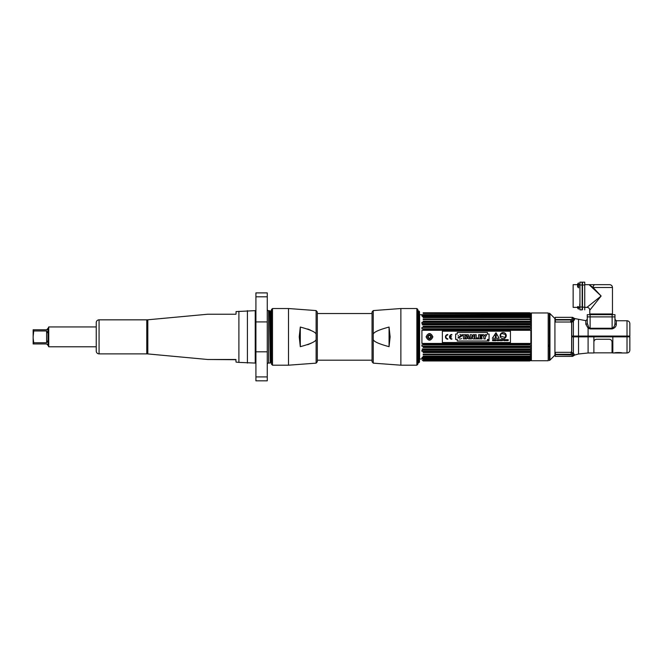 <?xml version="1.0" encoding="UTF-8"?>
<svg xmlns="http://www.w3.org/2000/svg" width="663" height="663" viewBox="0 0 663 663"><rect width="100%" height="100%" fill="white"/><g stroke="black" fill="none" stroke-linecap="round" stroke-linejoin="round"><path stroke-width="0.99" d="M549.055 345.017A0.994 0.704 180 0 0 548.541 345.174M548.541 346.26A0.994 0.704 180 0 0 549.055 346.418M531.37 360.747L548.202 360.747L548.202 312.969L531.37 312.969L531.37 360.747M549.95 313.582L554.923 318.563L554.923 355.161L549.95 360.133A1.409 1.409 180 0 1 549.32 360.498L549.32 313.218A1.409 1.409 -0 0 1 549.95 313.582L549.95 360.133M549.32 315.928L549.32 357.796M548.202 358.269L548.202 315.455M571.647 322.856L571.647 351.605M571.282 353.014L572.045 352.948M571.647 352.542L571.125 353.081M565.39 319.549L566.393 319.964M570.644 321.149L571.647 322.243M627.016 352.973C628.739 352.807 629.684 351.862 629.85 350.139L629.85 336.862L627.016 336.862L627.016 352.973L622.076 352.973A0.68 0.68 -40.3 0 1 621.761 352.89A0.68 0.68 -40.3 0 0 622.076 352.973C622.201 352.426 614.294 352.426 614.435 352.973L612.827 352.973L612.827 336.862L627.016 336.862L627.016 320.751C628.739 320.917 629.684 321.862 629.85 323.585L629.85 336.066L578.526 336.066L578.526 319.276L585.819 320.668L585.819 324.248L588.098 328.135L590.12 328.923L612.131 328.923C614.758 328.077 616.159 326.552 616.325 324.348A1.359 1.061 0 0 1 614.966 323.287L614.966 316.889L612.131 316.889L614.966 316.889L614.966 314.668L614.966 316.889M578.526 336.066L571.763 336.066L571.763 323.329L571.034 322.309L573.396 321.099L574.655 319.176A1.359 1.309 0 0 1 573.628 318.613L572.832 319.939L571.804 319.234L571.125 319.549L571.813 319.234L572.509 317.345L573.628 317.942L573.628 318.613L572.509 318.041M574.324 319.989L573.976 320.444M571.034 322.309L571.763 323.329M571.125 319.549L555.238 319.549L555.238 317.345L572.509 317.345M573.594 318.828L572.907 319.864M585.819 324.248A1.359 1.061 180 0 0 587.277 323.188L588.752 327.398L588.098 328.135L588.098 336.862L593.882 336.862L593.882 352.973L588.098 352.973L588.098 336.862L578.526 336.862L578.542 353.992M587.277 323.005L587.277 316.889L612.131 316.889L587.277 316.889L587.277 314.668L614.966 314.668M612.131 328.923L612.131 328.251L590.12 328.251L588.752 327.398M612.131 314.668L612.131 328.251C613.905 327.331 614.85 325.682 614.966 323.287L614.966 323.08M571.763 336.066L571.763 336.862L573.396 336.862L573.396 320.751L571.125 320.751M629.394 336.862L629.394 336.066M573.122 336.862L573.122 336.066M573.122 322.168L571.249 321.356M555.238 319.964L571.125 319.964L571.125 322.027L555.387 322.027L555.238 319.964M588.098 352.973L578.517 354.001L574.655 355.045L578.517 354.001M572.832 354.266L571.804 354.97L572.832 354.266L572.542 353.711L573.628 355.782L574.655 355.045L573.396 353.172L573.396 336.862L578.526 336.862M573.396 353.172L572.542 353.711A1.359 1.077 -47.2 0 1 573.396 353.172L571.05 352.07L571.763 351.183L571.763 336.862M572.542 353.711L571.125 352.07M574.655 354.804A1.359 1.334 -0 0 0 573.628 355.385L572.509 356.379L555.238 356.379L555.379 352.335L571.125 352.335L571.125 353.81M572.509 355.965L571.125 354.299L571.804 354.97L555.238 354.688M621.687 352.849L614.435 352.973A0.68 0.68 40.3 0 0 614.601 352.948L614.825 352.849M593.882 336.862L612.827 336.862M579.951 285.007L579.951 282.173L582.172 282.173L582.172 309.861L579.951 309.861L579.951 285.007L582.172 285.007M579.677 307.359L578.434 307.359M577.614 306.646L578.434 306.646L578.434 309.082L577.614 307.988L577.614 306.646L577.614 307.988L577.614 307.359L573.147 307.359L573.147 284.667L577.614 284.667L577.614 284.046L577.614 286.723L577.614 284.046L578.434 282.944L578.434 287.825L577.614 286.723M579.677 284.667L578.434 284.667M579.951 282.173L582.172 282.173M582.512 309.629L582.512 307.019L582.512 309.629M582.512 307.019L582.512 282.173L584.741 282.173L584.741 307.359L582.512 307.019M589.158 284.75L589.316 284.759A2.834 2.188 -90 0 1 589.855 284.667L589.084 284.667L593.112 287.51L612.471 287.51C612.297 285.786 611.352 284.841 609.629 284.667L595.109 284.667L609.629 284.667M590.551 284.667L584.741 284.667M589.855 284.667L595.109 284.667A2.834 2.006 90 0 0 593.112 287.51L601.126 296.013L589.357 284.933M612.471 287.51L612.471 313.989L589.78 313.989L589.78 310.201L601.126 296.013L586.937 307.359L584.741 307.359L584.741 309.861L584.741 307.019M592.042 307.359L589.797 310.176M582.512 282.173L584.741 282.173M610.2 314.668L610.2 313.989M592.042 314.668L592.042 313.989M579.793 282.571L579.793 288.198L579.677 283.913M579.793 309.464L579.793 303.836L579.677 308.121M419.132 362.578L419.132 311.146A1.417 1.417 0 0 1 419.497 312.091L419.497 361.625A1.417 1.417 0 0 1 419.132 362.578M418.179 363.051L418.179 310.674L418.892 311.386L418.892 362.338L418.179 363.051M423.168 343.89L529.629 343.89L529.629 344.735L423.168 344.735L423.168 343.89L422.198 343.459L530.881 343.434L421.917 343.434L421.917 330.29L530.881 330.29L529.629 329.834L423.168 329.834L423.168 328.989L530.881 328.823L530.881 327.489L529.629 327L423.168 327L423.168 326.196L530.881 326.097L530.881 324.845L529.629 324.323L529.629 323.569L530.881 323.544L530.881 322.384L529.629 321.837L423.168 321.837L423.168 321.149L530.881 321.199L530.881 320.154L529.629 319.591L423.168 319.591L423.168 318.986L530.881 319.094L530.881 318.19L529.629 317.618L423.168 317.618L423.168 317.096L530.881 317.279L530.881 316.516L529.629 315.953L529.629 315.522L530.881 315.77L530.881 315.165L529.629 314.61L423.168 314.61L530.881 314.594L529.629 313.624L423.168 313.4L530.881 313.765L529.629 313.002L423.168 312.886L529.629 312.886L530.881 313.309L529.629 312.754L423.168 312.754L529.787 312.812M529.629 343.89L530.599 343.459M529.629 346.724L529.629 347.528L423.168 347.528L423.168 346.724L529.629 346.724L530.881 346.227L530.881 344.901L529.629 344.735M529.629 349.401L529.629 350.155L423.168 350.155L423.168 349.401L529.629 349.401L530.881 348.879L530.881 347.627L529.629 347.528M529.629 351.887L529.629 352.567L423.168 352.567L423.168 351.887L529.629 351.887L530.881 351.34L530.881 350.18L529.629 350.155M529.629 354.133L529.629 354.738L423.168 354.738L423.168 354.133L529.629 354.133L530.881 353.57L530.881 352.525L529.629 352.567M529.629 356.106L529.629 356.628L423.168 356.628L423.168 356.106L529.629 356.106L530.881 355.534L530.881 354.622L529.629 354.738M529.629 357.771L529.629 358.202L423.168 358.202L423.168 357.771L529.629 357.771L530.881 357.208L530.881 356.445L529.629 356.628M529.646 359.081L423.168 359.437L529.629 359.114L530.881 358.559L530.881 357.954L529.629 358.202M530.599 359.222L529.629 359.437M530.881 359.57L530.881 359.131L530.881 359.57M529.646 360.075L423.168 360.1L530.508 359.702M530.582 360.059L422.198 360.324M529.787 360.307L530.599 360.324L529.629 360.722L530.508 360.357M529.646 360.705L423.168 360.722L530.599 360.324M530.599 360.515L529.629 360.829M530.599 360.606L423.168 360.97L529.629 360.97L531.37 360.341M531.37 313.384L530.508 313.176M529.646 312.886L530.508 313.632M529.646 313.392L530.599 313.665L529.629 313.4L530.599 313.665L529.629 313.4L530.881 314.154L530.508 314.469M529.646 314.27L530.599 314.494L529.629 314.61M529.629 317.096L529.629 317.618M529.629 318.986L529.629 319.591M529.629 321.149L529.629 321.837M529.629 326.196L529.629 327M529.629 328.989L529.629 329.834M530.881 330.29L530.881 343.434M423.168 360.97L529.662 360.954M530.599 316.425L422.198 316.425L423.168 315.522L529.629 315.522M530.599 324.795L422.198 324.795L423.168 324.323L423.168 323.569L529.629 323.569M529.729 314.701L419.613 314.726L419.613 358.998L529.762 358.998M529.629 313.624L530.599 314.055M529.629 313.002L530.599 313.4M529.629 312.754L530.599 313.118L529.629 312.754M529.629 313.4L423.168 313.4M529.629 312.886L423.168 312.886M432.889 336.862C430.619 332.47 428.348 332.47 426.077 336.862C428.348 341.254 430.619 341.254 432.889 336.862M530.881 346.227L421.917 346.227L421.917 344.901L529.803 344.901M423.168 349.401L422.198 348.929L530.599 348.929M530.881 351.34L421.917 351.34L421.917 350.18L529.638 350.18M423.168 357.771L422.198 357.291L530.599 357.291M530.881 358.559L421.917 358.559L421.917 357.954L423.168 357.954M423.168 315.77L421.917 315.77L421.917 315.165L530.881 315.165M529.638 323.544L421.917 323.544L421.917 322.384L530.881 322.384M529.803 328.823L421.917 328.823L421.917 327.489L530.881 327.489M431.257 336.862C430.072 339.141 428.895 339.141 427.71 336.862L427.751 337.235M428.621 338.403L429.094 338.586M427.917 336.862A1.566 1.566 0 0 1 429.483 335.287A1.566 1.566 0 0 1 431.049 336.862A1.566 1.566 0 0 0 429.483 335.287A1.566 1.566 0 0 0 427.917 336.862L427.66 336.862A1.823 1.823 0 0 0 429.483 338.685A1.823 1.823 0 0 0 431.306 336.862L431.049 336.862M426.508 336.862A2.975 2.975 0 0 1 429.483 333.887A2.975 2.975 0 0 1 432.458 336.862A2.975 2.975 0 0 1 429.483 339.837A2.975 2.975 0 0 1 426.508 336.862M428.265 336.547L428.605 335.959A1.26 1.26 0 0 1 429.143 335.652L429.823 335.652A1.26 1.26 0 0 1 430.362 335.959L430.701 336.547A1.26 1.26 0 0 1 430.701 337.169L430.362 337.765A1.26 1.26 0 0 1 429.823 338.072L429.143 338.072A1.26 1.26 0 0 1 428.605 337.765L428.265 337.169A1.26 1.26 0 0 1 428.265 336.547M488.498 340.426L488.142 340.011L488.142 340.749L488.706 340.749L488.142 340.749L488.142 340.011L488.498 340.426M488.399 340.997A0.613 0.613 0 0 1 487.777 340.376A0.613 0.613 0 0 1 488.399 339.763A0.613 0.613 0 0 0 487.777 340.376A0.613 0.613 0 0 0 488.399 340.997A0.613 0.613 0 0 0 489.012 340.376A0.613 0.613 0 0 0 488.399 339.763A0.613 0.613 0 0 1 489.012 340.376A0.613 0.613 0 0 1 488.399 340.997M495.75 337.484A0.439 0.439 0 0 0 495.319 337.915A0.439 0.439 0 0 0 495.75 338.354A0.439 0.439 0 0 0 496.189 337.915A0.439 0.439 0 0 0 495.75 337.484M495.427 336.912L496.073 336.912L496.396 334.666A0.655 0.655 0 0 0 495.75 333.92A0.655 0.655 0 0 0 495.104 334.666L495.427 336.912M505.919 335.238L505.33 337.459L500.366 336.133L500.955 333.903L500.366 336.133L505.33 337.459L505.612 334.906A3.953 3.953 0 0 0 505.214 334.707L505.272 334.475A2.892 2.892 0 0 0 503.573 334.086A2.892 2.892 0 0 0 501.908 333.572L501.85 333.804A3.953 3.953 0 0 0 501.402 333.779L500.955 333.903M510.435 342.531L442.362 342.531L442.362 331.185L510.435 331.185L510.435 342.531M489.079 339.439L489.079 334.028L487.446 334.028L487.446 332.486L457.255 332.486L457.255 334.028L455.638 334.028L455.638 339.439L457.255 339.439L457.255 341.022L487.446 341.022L487.446 339.439L489.079 339.439L489.079 334.028M447.79 334.517A2.345 2.345 0 0 0 445.445 336.862A2.345 2.345 0 0 0 447.79 339.207L447.79 338.727A1.865 1.865 0 0 1 445.926 336.862A1.865 1.865 0 0 1 447.79 334.989L447.79 334.517L447.79 334.989A1.865 1.865 0 0 0 445.926 336.862A1.865 1.865 0 0 0 447.79 338.727L447.79 339.207A2.345 2.345 0 0 1 445.445 336.862A2.345 2.345 0 0 1 447.79 334.517M449.995 336.622A1.865 1.865 0 0 1 451.851 334.989L451.851 334.517A2.345 2.345 0 0 0 449.506 336.862A2.345 2.345 0 0 0 451.851 339.207L451.851 338.727A1.865 1.865 0 0 1 449.995 337.102L451.379 337.102L451.379 336.622L449.995 336.622M492.344 338.263L499.164 338.263L495.974 332.735L492.344 338.263M492.576 340.716L492.725 340.21L493.363 340.716L493.247 339.663L492.576 339.589L492.576 340.716M494.258 340.202L493.736 339.721L494.283 339.589L493.587 339.589L493.587 340.716L494.291 340.716L493.736 340.583L494.258 340.202M494.407 340.716L495.493 340.716L495.046 339.589L494.407 340.716M495.999 340.716L496.529 339.97L495.642 339.589L495.999 340.716M497.341 339.589L497.192 340.716L497.341 339.589M497.739 340.716L497.739 339.763L498.485 340.716L498.485 339.589L498.352 340.509L497.606 339.589L497.739 340.716M500.035 339.729L500.184 340.716L500.565 339.589L500.035 339.729M504.162 340.716L504.684 339.589L503.789 339.589L504.162 340.716M504.833 340.716L504.982 339.589L504.833 340.716M506.449 340.716L506.59 339.763L507.328 340.716L507.328 339.589L507.195 340.509L506.449 339.589L506.449 340.716M498.866 340.384L498.709 340.384C500.391 341.312 498.178 339.05 499.363 339.87L499.521 339.87C497.88 339.058 500.142 341.23 498.866 340.384M500.714 340.716L500.863 340.21L501.51 340.716L501.319 339.622L500.714 339.589L500.714 340.716M502.471 339.589L502.156 340.6L501.709 339.589L501.908 340.683L502.562 340.542L502.471 339.589M503.532 340.417L503.698 339.887C502.736 340.053 502.736 340.227 503.698 340.417L503.532 340.417M506.167 339.837L505.438 339.638L505.339 340.583L506.093 340.583L506.167 339.837M508.364 339.87C506.723 338.975 508.985 341.263 507.709 340.384L507.551 340.384C509.234 341.329 506.996 339.025 508.214 339.87L508.364 339.87M488.399 339.713A0.671 0.671 0 0 0 487.728 340.376A0.671 0.671 0 0 0 488.399 341.047A0.671 0.671 0 0 0 489.07 340.376A0.671 0.671 0 0 0 488.399 339.713M506.259 335.627A3.066 3.066 0 0 0 503.184 332.561A3.066 3.066 0 0 0 500.117 335.627A3.066 3.066 0 0 0 503.184 338.694A3.066 3.066 0 0 0 506.259 335.627M461.688 335.511L461.796 335.926L460.437 335.793M461.589 338.486L461.009 338.859M460.719 338.942L460.279 339.017M459.832 339.033L459.368 338.975M458.166 338.047L458.067 337.616L459.393 337.616L458.067 337.616L460.487 335.926L461.796 335.926L459.393 337.616M458.166 336.033L458.274 335.403M459.873 334.591L460.371 334.616M460.793 334.707L461.498 335.196M464.796 338.926L463.412 338.926L464.796 338.926L464.796 335.809L466.039 335.809L466.039 334.699L466.039 335.809M462.169 335.809L462.169 334.699L466.039 334.699L462.169 334.699L462.169 335.809L463.412 335.809L463.412 338.926M465.426 338.926L466.943 334.699L468.351 334.699L469.86 338.926L468.484 338.926L469.86 338.926L468.351 334.699L466.943 334.699L465.426 338.926L466.785 338.926L465.426 338.926M471.567 338.926L470.241 338.926L470.241 334.699L471.534 334.699L470.241 334.699L470.241 338.926L471.567 338.926L471.567 337.583L471.567 338.926M472.992 336.042L472.992 334.699L474.318 334.699L474.318 338.926L473.017 338.926L474.318 338.926L474.318 334.699L472.992 334.699L473.042 337.003L471.534 334.699M474.841 338.926L474.841 334.699L476.225 334.699L474.841 334.699L474.841 338.926L478.122 338.926L474.841 338.926M478.122 337.939L478.122 338.926L478.122 337.939L476.225 337.939L476.225 334.699M482.076 338.926L478.553 338.926L478.553 334.699L481.993 334.699L481.993 335.685L481.993 334.699L478.553 334.699L478.553 338.926L482.076 338.926L482.076 337.939L482.076 338.926M481.678 336.29L481.678 337.276L481.678 336.29L479.937 336.29L479.937 335.685L481.993 335.685M482.266 334.699L483.816 334.699L482.266 334.699L483.841 337.384L483.841 338.926L485.225 338.926L483.841 338.926M485.275 334.699L486.799 334.699L485.275 334.699L484.545 336.133L483.816 334.699M487.446 341.022L457.255 341.022M455.638 339.439L455.638 334.028M457.255 332.486L487.446 332.486M466.785 338.926L466.943 338.362L468.318 338.362L468.484 338.926M471.567 337.583L471.509 336.622L473.017 338.926M482.076 337.939L479.937 337.939L479.937 337.276L481.678 337.276M485.225 338.926L485.225 337.359L486.799 334.699M468.078 337.484L467.208 337.484L467.63 335.967L468.078 337.484M451.379 336.622L451.379 337.102M451.851 338.727L451.851 339.207A2.345 2.345 0 0 1 449.506 336.862A2.345 2.345 0 0 1 451.851 334.517L451.851 334.989M593.882 341.992C594.048 340.326 594.96 339.423 596.609 339.265L609.314 339.265C610.963 339.423 611.866 340.326 612.04 341.992L612.04 352.84L612.827 352.749M300.347 328.989L299.552 336.862L300.347 344.727M373.252 363.142L372.051 361.749L372.051 311.975L373.252 310.582L400.866 308.527L400.866 365.197L373.252 363.142L373.252 334.658C372.913 332.511 378.183 329.975 389.065 327.05L389.065 346.666C378.183 343.749 372.913 341.213 373.252 339.066M389.065 327.05L390.134 336.862L389.065 346.666M400.866 365.197L416.87 365.197L417.889 364.178L417.889 310.309M316.118 334.658L316.118 310.582L317.32 311.975L317.32 361.749L316.118 363.142L316.118 339.066C316.458 341.213 311.187 343.749 300.298 346.666L300.298 327.05C311.187 329.975 316.458 332.511 316.118 334.658L316.118 339.066M372.051 313.533L317.32 313.533L317.32 360.191L372.051 360.191M310.4 330.099L307.723 328.989M300.298 327.05L299.237 336.862L300.298 346.666M307.723 344.727L311.577 343.028M271.482 364.178L271.482 309.546L272.501 308.527L272.501 365.197L271.482 364.178M255.918 363.747A0.68 0.68 0 0 0 255.23 363.067L238.895 362.388L238.895 311.337L238.895 362.388L236.061 362.122L235.829 359.495L207.751 359.495L147.816 353.926A11.346 11.346 180 0 0 146.763 353.876L99.069 353.876L99.069 319.839L146.763 319.839A11.346 11.346 -0 0 0 147.816 319.79L147.816 353.926M255.918 309.969A0.68 0.68 0 0 1 255.23 310.649L236.061 311.593L236.061 313.997M207.751 314.229L235.829 314.229L207.751 314.229L147.816 319.79M207.751 359.495L236.061 359.719M99.069 319.839A2.834 2.834 0 0 0 96.234 322.682L96.234 351.042A2.834 2.834 0 0 0 99.069 353.876M96.234 326.934L48.739 326.934L48.739 346.782L96.234 346.782M48.026 328.483L48.739 326.934M48.026 345.241L48.739 346.782M48.026 333.025L48.026 340.691M48.026 329.519L48.026 331.293M33.722 343.948L46.609 343.948L48.034 345.373L48.026 340.376L46.609 342.746L33.722 342.746L33.722 343.948L33.15 343.948L33.15 329.776L33.15 336.58L33.722 330.97L33.722 329.776L33.15 329.776L46.609 329.776L48.034 328.342L48.034 340.392M46.609 329.776L47.09 329.693M33.598 331.715L33.722 330.97L46.609 330.97L48.034 333.34M33.332 333.696L33.208 335.13M33.722 342.746L33.191 338.437M271.482 347.412L271.034 310.698L270.562 317.792M271.482 362.197L270.827 310.698M269.617 310.698L268.623 310.698L268.623 363.026L270.322 363.026L269.617 310.698L270.214 318.331M270.927 313.326L270.711 332.577M270.537 351.813L270.048 311.444L271.109 362.28L271.316 351.813M271.142 332.577L270.927 354.838M267.264 364.385A1.359 1.359 0 0 1 268.623 363.026M267.264 309.339A1.359 1.359 0 0 0 268.623 310.698M267.264 296.809L267.264 292.897L255.918 292.897L255.918 380.827L267.264 380.827L267.264 296.809L255.918 296.809M247.407 310.649L247.407 363.067M616.325 324.348L616.325 320.751L627.016 320.751M574.655 319.176L574.655 318.53L578.526 319.276M590.12 328.251L590.12 314.668M578.385 336.862L578.385 336.066M571.125 354.299L555.238 354.299M579.951 307.019L582.172 307.019M589.78 310.201A2.834 2.834 -135 0 0 586.937 307.359M582.512 285.007L584.741 285.007M423.168 315.953L529.629 315.953M423.168 324.323L529.629 324.323M431.306 336.862A1.823 1.823 0 0 0 429.483 335.039A1.823 1.823 0 0 0 427.66 336.862M373.252 334.658L373.252 310.582M416.87 365.197L416.87 308.527L417.889 309.546M316.118 363.142L288.496 365.197L288.496 308.527L272.501 308.527M146.763 319.839L146.763 353.876M46.609 342.746L46.609 330.97M267.264 321.92L255.918 321.92M267.264 351.804L255.918 351.804M267.264 376.916L255.918 376.916M255.23 363.067L255.23 310.649M573.628 317.942L574.655 318.53M585.819 320.668L587.277 319.309M616.325 320.751L614.966 319.392L614.966 323.287M572.509 356.379L573.628 355.782M622.076 352.973L614.601 352.948M578.434 282.944L577.614 284.046M578.434 309.082L577.614 307.988M612.04 352.84L593.882 352.84M400.866 308.527L416.87 308.527M316.118 310.582L288.496 308.527M288.496 365.197L272.501 365.197M271.034 310.698L271.465 311.444"/></g></svg>

